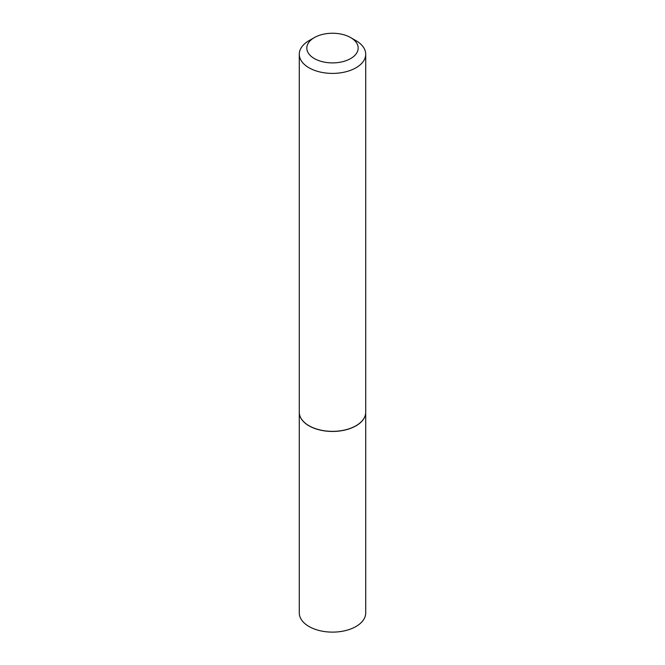 <?xml version="1.0" encoding="UTF-8"?>
<svg xmlns="http://www.w3.org/2000/svg" width="665" height="665" viewBox="0 0 665 665"><rect width="100%" height="100%" fill="white"/><g stroke="black" fill="none" stroke-linecap="round" stroke-linejoin="round"><path stroke-width="1" d="M299.283 412.225A33.217 19.177 0 0 0 299.283 412.275L299.283 612.939A33.217 19.177 0 0 0 319.79 630.661A33.217 19.177 0 0 0 355.991 626.505A33.217 19.177 0 0 0 365.717 612.939L365.717 412.275A33.217 19.177 0 0 0 365.717 412.225M299.283 412.275A33.217 19.177 0 0 0 319.79 429.989A33.217 19.177 0 0 0 355.991 425.833A33.217 19.177 0 0 0 365.717 412.275M314.337 58.562A25.686 14.83 0 0 0 350.663 58.562A25.686 14.83 0 0 0 350.663 37.597A25.686 14.83 0 0 0 350.663 37.589L355.991 40.665A33.217 19.177 0 0 1 365.717 54.231A33.217 19.177 0 0 1 345.21 71.945A33.217 19.177 0 0 1 309.009 67.788A33.217 19.177 0 0 1 299.283 54.231A33.217 19.177 0 0 1 309.009 40.665L314.337 37.597A25.686 14.83 0 0 0 314.337 58.562M355.95 425.758A33.1 19.11 0 0 1 355.9 425.783A33.1 19.11 0 0 1 309.1 425.783L309.009 425.733A33.217 19.177 0 0 0 355.991 425.733A33.217 19.177 0 0 0 365.717 412.175L365.717 54.231M299.283 54.231L299.283 412.175A33.217 19.177 0 0 0 309.009 425.733L309.1 425.783M350.663 37.589A25.686 14.83 0 0 0 314.337 37.597M350.663 37.597L355.991 40.665"/></g></svg>
